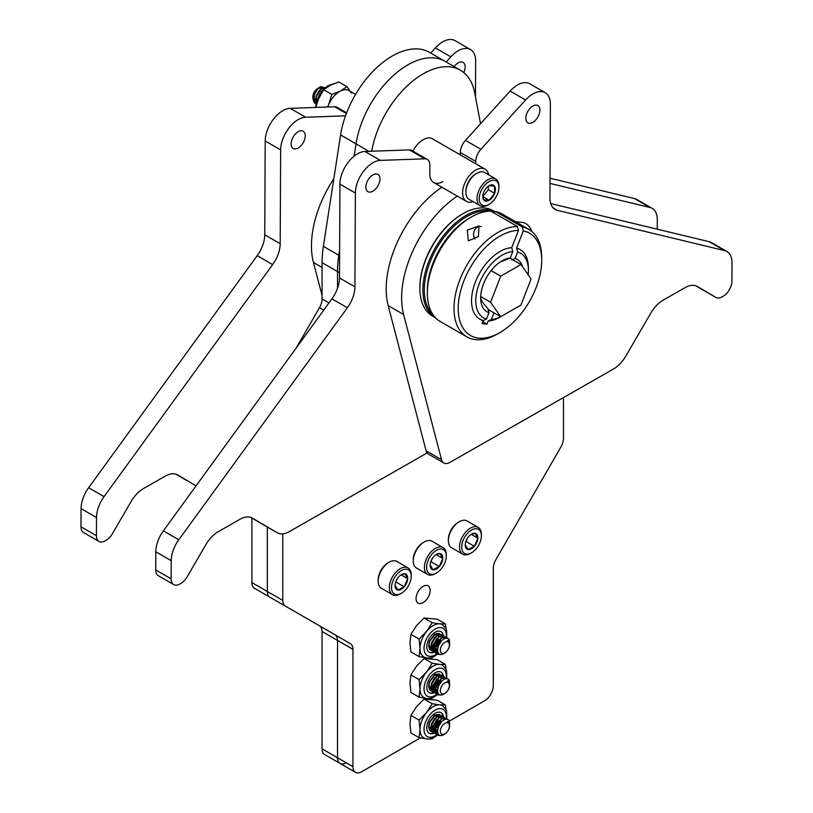 <?xml version="1.0" encoding="UTF-8"?>
<svg xmlns="http://www.w3.org/2000/svg" width="813" height="813" viewBox="0 0 813 813"><rect width="100%" height="100%" fill="white"/><g stroke="black" fill="none" stroke-linecap="round" stroke-linejoin="round"><path stroke-width="1.22" d="M296.115 348.137L319.499 307.629A12.408 7.165 120 0 0 322.07 298.981L322.07 262.67A99.237 57.296 -60 0 1 323.381 246.329L340.596 134.948A74.43 42.977 -60 0 1 376.897 67.54A74.43 42.977 -60 0 1 429.457 52.357L444.894 61.27A74.43 42.977 120 0 0 392.333 76.452A74.43 42.977 120 0 0 356.033 143.86A74.43 42.977 -60 0 1 392.333 76.452A74.43 42.977 -60 0 1 444.894 61.27L460.331 70.182A74.43 42.977 120 0 0 408.36 84.826A74.43 42.977 120 0 0 371.724 151.238M339.6 255.689L338.818 255.241L339.621 250.028L338.818 255.241A99.237 57.296 120 0 0 337.507 271.583A99.237 57.296 -60 0 1 338.818 255.241L323.381 246.329M354.133 156.167L356.033 143.86L354.133 156.167M337.507 288.31L337.507 271.583L337.507 288.31M346.277 762.818A12.408 7.165 -60 0 1 340.078 763.437A12.408 7.165 -60 0 1 337.507 757.757L337.507 640.41A12.408 7.165 120 0 0 334.936 634.729L254.469 588.266A12.408 7.165 -60 0 1 251.898 582.586L251.898 518.013M282.772 533.836L282.772 600.411L267.335 591.498L267.335 527.048L267.335 591.498A12.408 7.165 120 0 0 269.906 597.179A12.408 7.165 -60 0 1 267.335 591.498L251.898 582.586M340.078 763.437A12.408 7.165 120 0 1 337.507 757.757L337.507 640.41A12.408 7.165 -60 0 0 334.936 634.729L319.499 625.817A12.408 7.165 120 0 1 322.07 631.498L322.07 748.844A12.408 7.165 -60 0 0 324.641 754.525L355.515 772.35A12.408 7.165 120 0 0 361.714 771.74L420.341 737.889M423.116 586.336A9.969 5.762 120 0 0 416.602 595.126A9.969 5.762 120 0 0 418.136 603.124A9.969 5.762 120 0 0 423.116 602.626A9.969 5.762 120 0 0 429.64 593.836A9.969 5.762 120 0 0 428.105 585.848A9.969 5.762 120 0 0 423.116 586.336M480.524 123.728L474.772 93.129A74.43 42.977 120 0 0 460.331 70.182M449.467 721.07L484.518 700.836A12.408 7.165 120 0 0 493.298 685.644L493.298 568.297A12.408 7.165 -60 0 1 495.859 559.649L560.899 447.008A12.408 7.165 120 0 0 563.47 438.359L563.47 397.577M319.499 625.817L350.373 643.642A12.408 7.165 -60 0 1 352.944 649.323L352.944 766.669A12.408 7.165 120 0 0 355.515 772.35M282.772 600.411A12.408 7.165 120 0 0 285.343 606.091L350.373 643.642M269.906 597.179L285.343 606.091L269.906 597.179M532.8 122.367A9.969 5.762 120 0 0 539.354 113.576A9.969 5.762 120 0 0 537.83 105.558A9.969 5.762 120 0 0 532.881 106.036A9.969 5.762 120 0 0 526.336 114.816A9.969 5.762 120 0 0 527.85 122.834A9.969 5.762 120 0 0 532.8 122.367M457.302 196.116A85.599 49.42 120 0 0 403.604 314.499L441.53 459.701A12.408 7.165 120 0 0 443.807 462.973A12.408 7.165 120 0 0 449.965 462.384L613.429 369.051A24.807 14.329 120 0 0 625.858 356.023L650.807 313.127A24.807 14.329 -60 0 1 663.235 300.088L685.044 287.65A24.807 14.329 -60 0 1 697.351 286.471A24.807 14.329 -60 0 1 697.412 286.511L715.918 297.436A12.408 7.165 120 0 0 715.958 297.456A12.408 7.165 120 0 0 722.107 296.867L723.113 296.288A12.408 7.165 120 0 0 731.934 281.125L732.025 262.965A24.807 14.329 120 0 0 726.883 251.502A24.807 14.329 120 0 0 724.617 250.597L557.342 210.343A24.807 14.329 -60 0 1 555.076 209.439A24.807 14.329 -60 0 1 549.944 197.976L550.381 104.176A24.807 14.329 120 0 0 545.249 92.712L529.812 83.8A24.807 14.329 120 0 0 517.495 84.969A24.807 14.329 120 0 0 510.127 91.056L465.453 140.375A12.408 7.165 120 0 0 460.321 152.498L460.31 154.877M545.249 92.712A24.807 14.329 120 0 0 532.942 93.881A24.807 14.329 120 0 0 525.564 99.969L480.89 149.287A12.408 7.165 120 0 0 475.757 161.411L475.747 163.789M441.866 187.203A85.599 49.42 120 0 0 388.167 305.586L426.093 450.788A12.408 7.165 120 0 0 428.37 454.061L443.807 462.973M726.883 251.502L711.446 242.589A24.807 14.329 120 0 0 709.18 241.685L550.696 203.545M695.887 285.81L700.481 288.524A12.408 7.165 120 0 0 700.521 288.544A12.408 7.165 120 0 0 700.552 288.554M493.755 212.447A59.796 34.522 120 0 0 492.058 211.868M488.857 211.177A59.796 34.522 120 0 0 430.016 262.111A59.796 34.522 120 0 0 432.831 314.428M495.036 211.837A60.782 35.091 120 0 0 428.705 261.654A60.782 35.091 120 0 0 435.483 317.771A60.782 35.091 120 0 0 435.514 317.792M495.087 211.807L493.247 210.74A60.782 35.091 120 0 0 462.851 213.758A60.782 35.091 120 0 0 425.687 259.906A60.782 35.091 120 0 0 419.874 288.198A60.782 35.091 120 0 0 432.465 316.023L435.483 317.771M462.851 213.758L462.15 214.165A59.796 34.522 120 0 0 425.595 259.56A59.796 34.522 120 0 0 419.874 287.385L419.874 288.198M372.882 191.197A9.969 5.762 -60 0 1 367.933 191.665A9.969 5.762 -60 0 1 366.409 183.647A9.969 5.762 -60 0 1 372.954 174.866A9.969 5.762 -60 0 1 377.903 174.389A9.969 5.762 -60 0 1 379.427 182.407A9.969 5.762 -60 0 1 372.882 191.197M427.11 452.953L289.469 531.55A24.807 14.329 -60 0 1 277.162 532.718A24.807 14.329 -60 0 1 277.091 532.678L252.416 518.125A24.807 14.329 120 0 0 252.345 518.084A24.807 14.329 120 0 0 240.038 519.253L218.24 531.702A24.807 14.329 120 0 0 205.811 544.74L187.102 576.905A12.408 7.165 -60 0 1 180.882 583.419L179.876 583.998A12.408 7.165 -60 0 1 173.718 584.588L158.281 575.665A12.408 7.165 -60 0 1 155.71 569.933L155.801 551.783A24.807 14.329 -60 0 1 163.362 530.869L331.928 298.838A24.807 14.329 120 0 0 339.488 277.924L354.925 286.837L355.372 193.047A24.807 14.329 -60 0 1 373.015 162.722A24.807 14.329 -60 0 1 380.372 160.385L424.823 158.82A12.408 7.165 -60 0 1 427.292 159.399A12.408 7.165 -60 0 1 429.864 165.13L429.823 173.87A18.608 10.742 120 0 0 433.675 182.478A18.608 10.742 120 0 0 442.902 181.594M339.488 277.924L339.936 184.134A24.807 14.329 -60 0 1 357.578 153.799A24.807 14.329 -60 0 1 364.935 151.472L409.386 149.907A12.408 7.165 -60 0 1 411.856 150.486L427.292 159.399M173.718 584.588A12.408 7.165 -60 0 1 171.147 578.846L171.238 560.696A24.807 14.329 -60 0 1 178.799 539.781L347.375 307.751L331.928 298.838M261.786 523.846A24.807 14.329 -60 0 1 261.725 523.806A24.807 14.329 -60 0 1 261.654 523.765L250.892 517.414M354.925 286.837A24.807 14.329 -60 0 1 347.375 307.751M427.333 293.056L427.333 290.617A59.044 34.095 -60 0 1 469.081 218.301L471.184 217.091A62.022 35.813 120 0 0 427.333 293.056A62.022 35.813 120 0 0 440.179 321.45L466.845 336.846A62.022 35.813 -60 0 1 462.262 274.093A62.022 35.813 -60 0 1 517.414 226.502L490.747 211.106A62.022 35.813 120 0 0 471.184 217.091M478.44 236.563L468.329 240.841L467.282 230.12L478.948 225.984L478.44 236.563M517.414 226.502L518.46 230.435A59.044 34.095 120 0 0 459.304 296.847A59.044 34.095 120 0 0 499.965 332.558L497.851 333.767A62.022 35.813 -60 0 1 475.818 339.631A62.022 35.813 -60 0 1 466.845 336.846M522.637 266.847A30.264 17.48 120 0 0 515.147 258.443L517.637 252.071L516.59 248.128L523.318 230.892L522.271 226.959A62.022 35.813 -60 0 1 528.867 229.408L502.2 214.012A62.022 35.813 120 0 0 495.605 211.563L493.369 212.62M522.271 226.959L495.605 211.563M528.867 229.408A62.022 35.813 -60 0 1 541.712 257.802L541.712 260.231A59.044 34.095 120 0 0 523.318 230.892M515.147 258.443L511.905 260.008M480.666 296.989C480.381 299.214 482.8 303.086 487.922 308.625L488.979 312.67L486.489 319.042L483.329 320.556A40.193 23.201 -60 0 1 475.392 282.04A40.193 23.201 -60 0 1 511.743 247.67L518.46 230.435M482.861 321.755L486.967 324.123L482.109 323.676L483.329 320.556M493.725 312.72L493.837 313.127A30.264 17.48 120 0 0 494.324 313.066M486.967 324.123L488.176 321.003L491.347 319.499L493.837 313.127M500.269 261.969L510.3 257.995L512.779 251.613A37.215 21.484 120 0 0 479.314 283.432A37.215 21.484 120 0 0 486.489 319.042M511.743 247.67L512.779 251.613M510.3 257.995A30.264 17.48 120 0 0 502.068 260.841A30.264 17.48 120 0 0 480.666 297.914A30.264 17.48 120 0 0 488.979 312.67M517.637 252.071A37.215 21.484 -60 0 1 528.379 270.363A37.215 21.484 -60 0 1 528.125 274.733M503.125 315.312A37.215 21.484 -60 0 1 502.068 315.942A37.215 21.484 -60 0 1 500.859 316.603M488.146 309.499L500.656 316.724L520.92 305.088L531.092 278.991L521.011 264.52L500.757 276.156L490.585 302.253L500.656 316.724A37.215 21.484 -60 0 1 491.347 319.499M516.59 248.128A40.193 23.201 -60 0 1 528.379 267.934L528.379 270.363M502.068 315.942L499.965 317.161A40.193 23.201 -60 0 1 488.176 321.003M499.965 332.558A59.044 34.095 120 0 0 541.712 260.231M474.995 239.052A7.581 5.986 95.3 0 1 474.253 230.872A7.581 5.986 95.3 0 1 481.316 226.624M515.625 221.766L521.773 222.335A15.508 12.236 95.3 0 1 531.722 231.4M463.796 72.591A9.969 5.762 120 0 0 463.095 62.408A9.969 5.762 120 0 0 458.146 62.886A9.969 5.762 120 0 0 454.142 66.605M475.483 96.91L475.646 61.036A24.807 14.329 120 0 0 470.514 49.563L455.077 40.65A24.807 14.329 120 0 0 442.76 41.819A24.807 14.329 120 0 0 435.392 47.906L430.707 53.079M470.514 49.563A24.807 14.329 120 0 0 458.207 50.741A24.807 14.329 120 0 0 450.829 56.819L446.144 61.991M333.838 178.677A85.599 49.42 120 0 0 313.432 262.436L322.07 295.515M657.239 229.185L657.29 219.825A24.807 14.329 120 0 0 652.148 208.352L636.711 199.439A24.807 14.329 120 0 0 634.445 198.545L550.035 178.22M652.148 208.352A24.807 14.329 120 0 0 649.882 207.457L550.005 183.413M298.147 148.047A9.969 5.762 -60 0 1 293.198 148.515A9.969 5.762 -60 0 1 291.674 140.507A9.969 5.762 -60 0 1 298.219 131.716A9.969 5.762 -60 0 1 303.168 131.249A9.969 5.762 -60 0 1 304.692 139.257A9.969 5.762 -60 0 1 298.147 148.047M196.075 485.828L177.681 474.975A24.807 14.329 120 0 0 177.61 474.934A24.807 14.329 120 0 0 165.303 476.103L143.505 488.552A24.807 14.329 120 0 0 131.076 501.591L112.367 533.755A12.408 7.165 -60 0 1 106.147 540.269L105.141 540.848A12.408 7.165 -60 0 1 98.983 541.438L83.546 532.525A12.408 7.165 -60 0 1 80.975 526.783L81.066 508.633A24.807 14.329 -60 0 1 88.627 487.719L257.193 255.689A24.807 14.329 120 0 0 264.753 234.774L280.19 243.687L280.637 149.897A24.807 14.329 -60 0 1 298.28 119.572A24.807 14.329 -60 0 1 305.637 117.245L345.515 115.832M264.753 234.774L265.201 140.984A24.807 14.329 -60 0 1 282.843 110.659A24.807 14.329 -60 0 1 290.2 108.332L334.651 106.757A12.408 7.165 -60 0 1 337.121 107.336L346.633 112.824M98.983 541.438A12.408 7.165 -60 0 1 96.422 535.696L96.503 517.546A24.807 14.329 -60 0 1 104.064 496.631L272.64 264.601L257.193 255.689M187.051 480.696A24.807 14.329 -60 0 1 186.99 480.666A24.807 14.329 -60 0 1 186.919 480.625L176.157 474.274M280.19 243.687A24.807 14.329 -60 0 1 272.64 264.601M488.654 174.856A18.608 10.742 120 0 0 485.056 169.165A18.608 10.742 120 0 0 475.747 170.09A18.608 10.742 120 0 0 463.593 186.482A18.608 10.742 120 0 0 466.449 201.4A18.608 10.742 120 0 0 473.176 201.675M485.056 169.165L432.425 138.779A18.608 10.742 120 0 0 423.116 139.704A18.608 10.742 120 0 0 412.953 151.116M355.566 94.41L348.919 90.568A18.608 10.742 120 0 0 327.741 107.001A18.608 10.742 120 0 1 328.594 104.735L331.806 94.44L340.342 91.097L346.978 86.656L350.312 91.371M321.867 88.322A7.104 4.095 120 0 0 319.042 87.804M318.462 88.017A7.104 4.095 120 0 0 317.863 88.322A7.104 4.095 120 0 0 312.842 97.021L313.208 100.009M312.853 97.377A7.104 4.095 120 0 0 313.188 98.952M317.863 88.322L312.842 97.784M313.727 100.975L315.688 102.235M315.881 103.861L314.611 102.804C312.477 96.137 314.672 90.751 321.186 86.656A9.431 5.447 120 0 0 319.509 87.377A9.431 5.447 120 0 0 316.084 90.446C312.995 95.233 312.405 99.298 314.336 102.651L315.891 103.83M325.22 87.621L321.409 88.597L316.054 96.066L316.023 103.109M316.094 102.794L316.328 96.229L321.684 88.759L325.109 87.713M465.9 192.234L465.9 190.974A13.933 8.049 -60 0 1 475.747 173.911L476.845 173.271A15.477 8.943 120 0 0 465.9 192.234A15.477 8.943 120 0 0 467.455 197.833A15.477 8.943 120 0 0 469.101 199.317L480.249 205.76A15.477 8.943 -60 0 1 478.593 204.266A15.477 8.943 -60 0 1 481.255 186.268A15.477 8.943 -60 0 1 495.727 178.941A15.477 8.943 -60 0 1 497.383 180.435A15.477 8.943 -60 0 1 498.938 186.025L498.938 187.295A13.933 8.049 120 0 0 497.536 182.254A13.933 8.049 120 0 0 484.02 186.136A13.933 8.049 120 0 0 480.625 203.707A13.933 8.049 120 0 0 489.08 204.358A13.933 8.049 120 0 0 498.938 187.295M495.727 178.941L484.589 172.508A15.477 8.943 120 0 0 476.845 173.271M488.979 185.73L494.517 186.086A8.953 5.173 120 0 0 489.08 185.669A8.953 5.173 120 0 0 488.979 185.73A8.953 5.173 120 0 0 485.828 188.586A8.953 5.173 120 0 0 483.552 192.62A8.953 5.173 120 0 0 482.749 196.634A8.953 5.173 120 0 0 483.654 199.866L482.77 196.126M482.81 196.583L488.298 189.693L488.247 186.218M482.871 196.583L489.182 200.232L483.654 199.866A8.953 5.173 120 0 0 489.182 200.232A8.953 5.173 120 0 0 494.619 193.342L489.182 200.232M488.298 189.693L494.619 193.342A8.953 5.173 120 0 0 494.517 186.086L494.619 193.342M489.08 204.358L487.993 204.988A15.477 8.943 -60 0 1 480.249 205.76M322.233 88.129L318.422 88.485L317.395 89.318M314.072 95.162L314.733 100.619L315.485 101.31L313.523 97.692M315.759 101.462L316.369 101.696M316.267 96.422L316.501 101.208M320.149 87.499L318.97 87.865M317.568 88.759L313.798 94.999M315.749 101.422L316.389 101.595M319.316 90.426L315.993 96.269M315.718 98.962L316.44 101.432M320.891 92.326L318.879 95.517M321.186 86.656L324.753 87.692M316.084 90.446L319.509 87.377M351.358 93.048A18.608 10.742 120 0 0 346.805 89.806A18.608 10.742 120 0 0 340.342 91.097A18.608 10.742 120 0 0 328.594 104.735L327.558 107.011M346.978 86.656L338.818 81.95L330.291 85.294L323.655 89.735L318.544 98.932L315.759 107.428M323.655 89.735L331.806 94.44M440.91 712.595A11.88 6.86 -60 0 1 443.095 716.731M437.496 730.338A11.88 6.86 -60 0 1 436.266 731.426M435.372 732.066A11.88 6.86 -60 0 1 434.762 732.452A11.88 6.86 -60 0 1 434.172 732.767M435.677 732.381A11.88 6.86 120 0 0 436.235 732.005M436.357 731.924A11.88 6.86 120 0 0 436.368 731.913L435.555 731.72M436.479 731.822A11.88 6.86 120 0 0 437.587 730.897M443.512 716.914A11.88 6.86 120 0 0 441.124 712.706A11.88 6.86 120 0 0 435.179 713.296A11.88 6.86 120 0 0 427.425 723.763A11.88 6.86 120 0 0 429.244 733.275A11.88 6.86 120 0 0 434.233 733.174M438.166 734.525L434.589 737.167C430.544 739.403 426.977 739.657 423.868 737.95A18.608 10.742 -60 0 1 420.016 729.424A18.608 10.742 -60 0 1 426.591 712.473A18.608 10.742 -60 0 1 433.166 706.639A18.608 10.742 -60 0 1 439.752 704.871L445.382 704.912L446.093 709.861M433.41 737.787L432.221 738.824L429.813 738.936M445.382 704.912L437.231 700.206L424.071 699.038L416.541 706.67L410.911 715.399L409.965 723.621L410.911 732.94L419.061 737.655L420.016 729.424L419.061 720.105L426.591 712.473L432.221 703.743L439.752 704.871A18.608 10.742 -60 0 1 442.475 705.714L445.92 709.485L446.601 711.253L446.815 719.048M431.967 723.367A8.16 5.417 111.2 0 0 433.4 720.47M431.551 724.779A8.16 5.417 111.2 0 0 434.366 719.099M431.449 727.33L433.736 724.8M431.449 727.3A8.16 5.417 111.2 0 0 433.553 725.44M436.134 716.863A8.16 5.417 111.2 0 0 435.829 715.531M435.077 727.198L435.931 726.06M437.221 724.515L437.567 723.6M438.329 718.133A8.16 5.417 111.2 0 0 437.983 716.69M430.677 728.113A8.16 5.417 111.2 0 0 430.799 728.072L429.965 728.133M425.565 738.682L419.061 737.655M419.061 720.105L410.911 715.399M432.221 703.743L424.071 699.038M433.685 732.991A11.88 6.86 -60 0 1 429.04 733.153M438.695 716.68A7.988 4.614 -60 0 1 438.959 717.676M438.37 722.137A7.988 4.614 -60 0 1 436.439 725.674M435.829 726.426A7.988 4.614 -60 0 1 433.614 728.336M434.549 716.101A7.988 4.614 -60 0 1 438.329 715.592M440.158 720.237A7.988 4.614 -60 0 1 436.805 727.31M434.528 729.17A7.988 4.614 -60 0 1 433.837 729.515M440.331 731.212A6.423 3.709 120 0 0 444.874 733.834A6.423 3.709 120 0 0 449.416 725.968A6.423 3.709 120 0 0 444.874 723.346A6.423 3.709 120 0 0 440.331 731.212M447.424 721.619L449.416 720.958A9.431 5.447 120 0 0 448.095 719.566A9.431 5.447 120 0 0 445.646 719.18C440.788 721.222 438.105 725.318 437.607 731.487C437.577 740.145 449.945 733.428 449.64 725.237L449.559 724.373A7.408 4.278 120 0 0 448.085 721.883A7.408 4.278 120 0 0 447.424 721.619L448.054 721.863M437.912 733.102L436.683 732.127L435.798 729.403L436.063 726.72M437.892 733.041L436.408 731.964L435.524 729.261M437.668 732.056L436.642 732.076M436.479 732.056L435.555 731.761M435.28 731.609L433.603 728.133L433.878 725.45M437.638 731.852L436.551 731.934M437.638 729.972L435.992 730.674M435.199 730.816L434.457 730.816M434.284 730.785L433.359 730.501L434.183 730.653M433.095 730.348L431.408 726.863M437.679 729.617L435.941 730.46M435.189 730.633L434.355 730.674M432.943 730.257L431.134 726.72M440.798 720.176L439.742 723.875M438.929 725.287L435.798 728.478M435.28 728.794L433.807 729.413M433.004 729.556L432.262 729.546M435.341 728.438L433.746 729.19M432.994 729.363L432.16 729.403M431.988 729.393L431.164 729.19M430.9 729.068L429.823 728.174L428.939 725.46M436.733 724.027L433.603 727.218M438.329 718.753L437.445 722.086L433.634 726.842M433.146 727.178L431.551 727.92M437.75 729.17L438.237 726.964L441.642 721.69M435.788 726.558L439.111 720.714M433.603 725.298L436.927 719.454M431.408 724.027L434.731 718.184M436.693 715.349L437.343 715.674M436.073 715.46L436.388 716.67M440.544 735.552L437.414 735.165L436.266 734.139L435.189 730.694L435.9 726.222L441.307 718.834L445.748 718.204L446.693 719.099M449.416 720.958L449.63 725.613M441.235 735.602L437.689 735.328L436.54 734.291L435.463 730.857L436.175 726.385L441.581 718.987L446.022 718.367L446.865 719.119M430.971 731.446L429.691 730.338L428.614 726.893L429.325 722.432L434.731 715.034L439.172 714.403L440.29 715.318M432.16 731.934L429.965 730.491L428.888 727.056L429.599 722.584L435.006 715.196L439.447 714.566M433.166 732.716L431.886 731.598L430.809 728.163L431.52 723.692L436.927 716.304L441.357 715.674L442.313 716.568M437.801 732.726L435.961 733.265M435.768 733.285L434.518 733.235M434.355 733.204L432.16 731.761L431.083 728.326L431.794 723.855L437.201 716.456L441.632 715.836L442.485 716.588M438.492 734.261L436.601 734.373M436.429 734.342L434.071 732.869L433.004 729.434L433.705 724.962L439.122 717.564L443.552 716.944L444.498 717.838M438.634 734.444L436.703 734.505M436.54 734.464L434.345 733.031L433.278 729.586L433.979 725.115L439.396 717.727L443.827 717.096L444.67 717.849M424.833 714.536L426.591 712.473M440.392 715.46L440.941 716.72M441.124 717.981L441.124 718.722M445.646 719.18L448.014 719.515M440.331 690.694A6.423 3.709 120 0 0 444.874 693.316A6.423 3.709 120 0 0 449.416 685.45A6.423 3.709 120 0 0 444.874 682.829A6.423 3.709 120 0 0 440.331 690.694M447.424 681.101L449.416 680.451A9.431 5.447 120 0 0 448.095 679.048A9.431 5.447 120 0 0 445.646 678.662C440.788 680.705 438.105 684.8 437.607 690.969C437.577 699.627 449.945 692.92 449.64 684.719L449.559 683.855A7.408 4.278 120 0 0 448.085 681.365A7.408 4.278 120 0 0 447.424 681.101L448.034 681.335M437.912 692.595L436.683 691.609L435.798 688.885L436.063 686.202M437.892 692.534L436.408 691.457L435.524 688.743M437.668 691.538L436.642 691.568M436.479 691.538L435.555 691.243M435.28 691.101L433.603 687.615L433.878 684.942M437.638 691.335L436.551 691.416M436.357 691.406A11.88 6.86 120 0 0 436.368 691.396L435.555 691.213M437.638 689.454L435.992 690.166M435.199 690.308L434.457 690.298M434.284 690.278L433.359 689.983M433.095 689.831L431.408 686.355M437.679 689.099L435.941 689.942M435.189 690.115L434.355 690.156M434.183 690.135L433.359 689.942M432.943 689.739L431.134 686.213M440.798 679.668L439.742 683.357M438.929 684.78L435.798 687.961M435.28 688.276L433.807 688.896M433.004 689.038L432.262 689.028M435.341 687.93L433.746 688.672M432.994 688.845L432.16 688.885M431.988 688.875L431.164 688.672M430.9 688.56L429.823 687.656L428.939 684.942M436.733 683.509L433.603 686.7M438.329 678.245L437.445 681.568L433.634 686.335M433.146 686.66L431.551 687.412M430.799 687.585L429.965 687.625M437.75 688.652L438.237 686.457L441.642 681.172M435.788 686.05L439.111 680.207M433.603 684.78L436.927 678.936M431.408 683.509L434.731 677.676M436.693 674.841L437.343 675.166M436.073 674.953L436.388 676.152M440.544 695.044L437.414 694.658L436.266 693.621L435.189 690.176L435.9 685.715L441.307 678.316L445.748 677.686L446.693 678.591M449.416 680.451L449.63 685.105M441.235 695.095L437.689 694.81L436.54 693.774L435.463 690.339L436.175 685.867L441.581 678.479L446.022 677.849L446.865 678.601M430.971 690.928L429.691 689.82L428.614 686.385L429.325 681.914L434.731 674.516L439.172 673.896L440.29 674.81M432.16 691.416L429.965 689.983L428.888 686.538L429.599 682.066L435.006 674.678L439.447 674.048M433.166 692.198L431.886 691.091L430.809 687.646L431.52 683.174L436.927 675.786L441.357 675.156L442.313 676.06M437.801 692.209L435.961 692.747M435.768 692.767L434.518 692.717M434.355 692.686L432.16 691.243L431.083 687.808L431.794 683.337L437.201 675.949L441.632 675.318L442.485 676.07M438.492 693.743L436.601 693.855M436.429 693.824L434.071 692.351L433.004 688.916L433.705 684.444L439.122 677.056L443.552 676.426L444.498 677.32M438.634 693.926L436.703 693.987M436.54 693.956L434.345 692.513L433.278 689.068L433.979 684.607L439.396 677.209L443.827 676.579L444.67 677.341M424.833 674.028L426.591 671.955A18.608 10.742 -60 0 1 433.166 666.121A18.608 10.742 -60 0 1 439.752 664.363L445.382 664.404L446.093 669.353M440.392 674.953L440.941 676.213M441.124 677.463L441.124 678.215M445.646 678.662L448.014 678.997M440.331 650.176A6.423 3.709 120 0 0 444.874 652.798A6.423 3.709 120 0 0 449.416 644.933A6.423 3.709 120 0 0 444.874 642.311A6.423 3.709 120 0 0 440.331 650.176M447.424 640.583L449.416 639.933A9.431 5.447 120 0 0 448.095 638.53A9.431 5.447 120 0 0 445.646 638.154C440.788 640.187 438.105 644.292 437.607 650.461C437.577 659.119 449.945 652.402 449.64 644.201L449.559 643.347A7.408 4.278 120 0 0 448.085 640.857A7.408 4.278 120 0 0 447.424 640.583L448.034 640.817M437.912 652.077L436.683 651.091L435.798 648.368L436.063 645.685M437.892 652.016L436.408 650.939L435.524 648.225M437.668 651.02L436.642 651.05M436.479 651.03L435.555 650.735M435.28 650.583L433.603 647.107L433.878 644.424M437.638 650.817L436.551 650.908M436.368 650.878A11.88 6.86 120 0 1 436.357 650.888L435.555 650.695M437.638 648.937L435.992 649.648M435.199 649.79L434.457 649.78M434.284 649.76L433.359 649.465M433.095 649.313L431.408 645.837M437.679 648.581L435.941 649.424M435.189 649.597L434.355 649.638M434.183 649.628L433.359 649.424M432.943 649.231L431.134 645.695M440.798 639.15L439.742 642.839M438.929 644.262L435.798 647.453M435.28 647.768L433.807 648.378M433.004 648.52L432.262 648.52M435.341 647.412L433.746 648.164M432.994 648.337L432.16 648.378M431.988 648.357L431.164 648.164M430.9 648.042L429.823 647.138L428.939 644.424M436.733 642.992L433.603 646.183M438.329 637.727L437.445 641.051L433.634 645.817M433.146 646.142L431.551 646.894M430.677 647.087A8.16 5.417 111.2 0 0 430.799 647.046L429.965 647.107M437.75 648.134L438.237 645.939L441.642 640.664M435.788 645.532L439.111 639.689M433.603 644.262L436.927 638.418M431.408 643.002L434.731 637.158M436.693 634.323L437.343 634.648M436.073 634.435L436.388 635.634M440.544 654.526L437.414 654.14L436.266 653.103L435.189 649.668L435.9 645.197L441.307 637.799L445.748 637.179L446.693 638.073M449.416 639.933L449.63 644.587M441.235 654.577L437.689 654.292L436.54 653.266L435.463 649.821L436.175 645.349L441.581 637.961L446.022 637.331L446.865 638.093M430.971 650.42L429.691 649.302L428.614 645.868L429.325 641.396L434.731 634.008L439.172 633.378L440.29 634.292M432.16 650.908L429.965 649.465L428.888 646.03L429.599 641.559L435.006 634.16L439.447 633.54M433.166 651.68L431.886 650.573L430.809 647.138L431.52 642.666L436.927 635.268L441.357 634.648L442.313 635.542M437.801 651.701L435.961 652.229M435.768 652.25L434.518 652.209M434.355 652.168L432.16 650.735L431.083 647.29L431.794 642.819L437.201 635.431L441.632 634.801L442.485 635.553M438.492 653.225L436.601 653.337M436.429 653.317L434.071 651.843L433.004 648.398L433.705 643.926L439.122 636.538L443.552 635.908L444.498 636.803M438.634 653.418L436.703 653.469M436.54 653.439L434.345 651.996L433.278 648.561L433.979 644.089L439.396 636.691L443.827 636.071L444.67 636.823M424.833 633.51L426.591 631.437A18.608 10.742 -60 0 1 433.166 625.604A18.608 10.742 -60 0 1 439.752 623.845L445.382 623.886L446.093 628.835M440.392 634.435L440.941 635.695M441.124 636.945L441.124 637.697M445.646 638.154L448.014 638.49M440.91 672.077A11.88 6.86 -60 0 1 443.095 676.213M437.496 689.831A11.88 6.86 -60 0 1 436.266 690.908M435.372 691.558A11.88 6.86 -60 0 1 434.762 691.934A11.88 6.86 -60 0 1 434.172 692.249M435.677 691.873A11.88 6.86 120 0 0 436.235 691.497M436.479 691.314A11.88 6.86 120 0 0 437.587 690.379M443.512 676.396A11.88 6.86 120 0 0 441.124 672.188A11.88 6.86 120 0 0 435.179 672.778A11.88 6.86 120 0 0 427.425 683.245A11.88 6.86 120 0 0 429.244 692.767A11.88 6.86 120 0 0 434.233 692.656M438.166 694.017L434.589 696.65C430.544 698.885 426.977 699.15 423.868 697.432A18.608 10.742 -60 0 1 420.016 688.916A18.608 10.742 -60 0 1 426.591 671.955L432.221 663.225L439.752 664.363A18.608 10.742 -60 0 1 442.475 665.197L445.92 668.967L446.601 670.735L446.815 678.54M433.41 697.269L432.221 698.316L429.813 698.418M445.382 664.404L437.231 659.689L424.071 658.52L416.541 666.152L410.911 674.881L409.965 683.113L410.911 692.432L419.061 697.137L420.016 688.916L419.061 679.597L426.591 671.955M431.551 684.261A8.16 5.417 111.2 0 0 434.366 678.591M431.449 686.812L433.736 684.282M431.449 686.782A8.16 5.417 111.2 0 0 433.553 684.922M436.134 676.345A8.16 5.417 111.2 0 0 435.829 675.024M435.077 686.69L435.931 685.552M437.221 684.007L437.567 683.093M438.329 677.615A8.16 5.417 111.2 0 0 437.983 676.182M425.565 698.164L419.061 697.137M419.061 679.597L410.911 674.881M432.221 663.225L424.071 658.52M433.685 692.473A11.88 6.86 -60 0 1 429.04 692.635M438.695 676.162A7.988 4.614 -60 0 1 438.959 677.158M438.37 681.629A7.988 4.614 -60 0 1 436.439 685.156M435.829 685.908A7.988 4.614 -60 0 1 433.614 687.818M434.549 675.583A7.988 4.614 -60 0 1 438.329 675.075M440.158 679.719A7.988 4.614 -60 0 1 436.805 686.792M434.528 688.652A7.988 4.614 -60 0 1 433.837 688.997M440.91 631.559A11.88 6.86 -60 0 1 443.095 635.695M437.496 649.313A11.88 6.86 -60 0 1 436.266 650.39M435.372 651.04A11.88 6.86 -60 0 1 434.762 651.416A11.88 6.86 -60 0 1 434.172 651.731M435.677 651.355A11.88 6.86 120 0 0 436.235 650.979M436.479 650.796A11.88 6.86 120 0 0 437.587 649.861M443.512 635.888A11.88 6.86 120 0 0 441.124 631.671A11.88 6.86 120 0 0 435.179 632.26A11.88 6.86 120 0 0 427.425 642.727A11.88 6.86 120 0 0 429.244 652.25A11.88 6.86 120 0 0 434.233 652.148M437.424 654.14L434.589 656.132C430.544 658.367 426.977 658.632 423.868 656.914A18.608 10.742 -60 0 1 420.016 648.398A18.608 10.742 -60 0 1 426.591 631.437L432.221 622.707L439.752 623.845A18.608 10.742 -60 0 1 442.475 624.689L445.92 628.449L446.601 630.217L446.815 638.022M433.41 656.762L432.221 657.798L429.813 657.9M445.382 623.886L437.231 619.181L424.071 618.002L416.541 625.634L410.911 634.374L409.965 642.595L410.911 651.914L419.061 656.619L420.016 648.398L419.061 639.079L426.591 631.437M431.551 643.754A8.16 5.417 111.2 0 0 434.366 638.073M433.553 644.404A8.16 5.417 111.2 0 1 431.449 646.274L433.736 643.764M436.134 635.837A8.16 5.417 111.2 0 0 435.829 634.506M435.077 646.172L435.931 645.034M437.221 643.49L437.567 642.575M438.329 637.097A8.16 5.417 111.2 0 0 437.983 635.664M425.565 657.656L419.061 656.619M419.061 639.079L410.911 634.374M432.221 622.707L424.071 618.002M433.685 651.955A11.88 6.86 -60 0 1 429.04 652.117M438.695 635.644A7.988 4.614 -60 0 1 438.959 636.64M438.37 641.111A7.988 4.614 -60 0 1 436.439 644.648M435.829 645.39A7.988 4.614 -60 0 1 433.614 647.311M434.549 635.075A7.988 4.614 -60 0 1 438.329 634.567M440.158 639.201A7.988 4.614 -60 0 1 436.805 646.274M434.528 648.134A7.988 4.614 -60 0 1 433.837 648.479M448.359 540.665L448.359 539.395A13.933 8.049 -60 0 1 449.955 532.251A13.933 8.049 -60 0 1 458.207 522.332L459.304 521.702A15.477 8.943 120 0 0 450.138 532.718A15.477 8.943 120 0 0 448.359 540.665A15.477 8.943 120 0 0 451.561 547.749L462.709 554.181A15.477 8.943 -60 0 1 461.276 539.151A15.477 8.943 -60 0 1 478.186 527.373A15.477 8.943 -60 0 1 481.387 534.456L481.387 535.716A13.933 8.049 120 0 0 474.355 528.887A13.933 8.049 120 0 0 463.288 539.944A13.933 8.049 120 0 0 462.871 551.824A13.933 8.049 120 0 0 471.54 552.789A13.933 8.049 120 0 0 479.792 542.871A13.933 8.049 120 0 0 481.387 535.716M471.54 552.789L470.442 553.419A15.477 8.943 -60 0 1 462.709 554.181M466.245 540.472A8.953 5.173 120 0 0 465.219 544.659A8.953 5.173 120 0 0 465.209 545.066A8.953 5.173 120 0 0 468.075 549.527A8.953 5.173 120 0 0 474.396 546.285A8.953 5.173 120 0 0 477.861 538.165A8.953 5.173 120 0 0 475.005 533.287A8.953 5.173 120 0 0 471.54 534.1A8.953 5.173 120 0 0 468.684 536.539A8.953 5.173 120 0 0 466.245 540.472M478.186 527.373L467.038 520.94A15.477 8.943 120 0 0 459.304 521.702M465.219 544.659L468.075 549.527L474.396 546.285L477.861 538.165L475.005 533.287L471.103 534.375M465.768 541.743L467.851 537.596M466.174 541.529L474.396 546.285M471.205 534.324L477.861 538.165M490.585 302.253L480.696 296.542M500.757 276.156L491.143 270.607M521.011 264.52L509.975 258.148M413.268 560.919L413.268 559.659A13.933 8.049 -60 0 1 414.874 552.505A13.933 8.049 -60 0 1 423.116 542.596L424.213 541.956A15.477 8.943 120 0 0 415.047 552.982A15.477 8.943 120 0 0 413.268 560.919A15.477 8.943 120 0 0 416.469 568.013L427.618 574.445A15.477 8.943 -60 0 1 426.195 559.415A15.477 8.943 -60 0 1 443.095 547.627A15.477 8.943 -60 0 1 446.307 554.71L446.307 555.98A13.933 8.049 120 0 0 439.264 549.141A13.933 8.049 120 0 0 428.207 560.208A13.933 8.049 120 0 0 427.79 572.088A13.933 8.049 120 0 0 436.449 573.043A13.933 8.049 120 0 0 444.701 563.124A13.933 8.049 120 0 0 446.307 555.98M436.449 573.043L435.362 573.673A15.477 8.943 -60 0 1 427.618 574.445M431.154 560.726A8.953 5.173 120 0 0 430.128 564.913A8.953 5.173 120 0 0 430.118 565.32A8.953 5.173 120 0 0 432.994 569.781A8.953 5.173 120 0 0 439.315 566.539A8.953 5.173 120 0 0 442.77 558.419A8.953 5.173 120 0 0 439.914 553.551A8.953 5.173 120 0 0 436.449 554.354A8.953 5.173 120 0 0 433.593 556.793A8.953 5.173 120 0 0 431.154 560.726M443.095 547.627L431.957 541.194A15.477 8.943 120 0 0 424.213 541.956M430.128 564.913L432.994 569.781L439.315 566.539L442.77 558.419L439.914 553.551L436.012 554.629M430.677 561.996L432.77 557.85M431.083 561.793L439.315 566.539M436.114 554.578L442.77 558.419M378.177 581.173L378.177 579.913A13.933 8.049 -60 0 1 379.783 572.769A13.933 8.049 -60 0 1 388.035 562.85L389.132 562.22A15.477 8.943 120 0 0 379.966 573.236A15.477 8.943 120 0 0 378.177 581.173A15.477 8.943 120 0 0 381.388 588.266L392.527 594.699A15.477 8.943 -60 0 1 391.104 579.669A15.477 8.943 -60 0 1 408.014 567.88A15.477 8.943 -60 0 1 411.215 574.974L411.215 576.234A13.933 8.049 120 0 0 404.173 569.395A13.933 8.049 120 0 0 393.116 580.462A13.933 8.049 120 0 0 392.699 592.342A13.933 8.049 120 0 0 401.368 593.297A13.933 8.049 120 0 0 409.61 583.388A13.933 8.049 120 0 0 411.215 576.234M401.368 593.297L400.27 593.927A15.477 8.943 -60 0 1 392.527 594.699M396.063 580.99A8.953 5.173 120 0 0 395.047 585.167A8.953 5.173 120 0 0 395.037 585.573A8.953 5.173 120 0 0 397.903 590.045A8.953 5.173 120 0 0 404.224 586.793A8.953 5.173 120 0 0 407.689 578.673A8.953 5.173 120 0 0 404.833 573.805A8.953 5.173 120 0 0 401.368 574.618A8.953 5.173 120 0 0 398.512 577.047A8.953 5.173 120 0 0 396.063 580.99M408.014 567.88L396.866 561.448A15.477 8.943 120 0 0 389.132 562.22M395.047 585.167L397.903 590.045L404.224 586.793L407.689 578.673L404.833 573.805L400.931 574.882M395.596 582.26L397.679 578.104M396.002 582.047L404.224 586.793M401.033 574.832L407.689 578.673M368.98 151.33L340.596 134.948M339.519 272.741L322.07 262.67M328.94 302.954L322.07 298.981M323.757 310.088L319.499 307.629M352.944 649.323L322.07 631.498M352.944 766.669L322.07 748.844M426.093 450.788L441.53 459.701M388.167 305.586L403.604 314.499M460.321 152.498L475.757 161.411M465.453 140.375L480.89 149.287M510.127 91.056L525.564 99.969M553.165 207.935L557.342 210.343M709.18 241.685L724.617 250.597M700.481 288.524L715.918 297.436M355.372 193.047L339.936 184.134M424.823 158.82L409.386 149.907M380.372 160.385L364.935 151.472M178.799 539.781L163.362 530.869M171.238 560.696L155.801 551.783M171.147 578.846L155.71 569.933M277.091 532.678L261.654 523.765M313.432 262.436L322.07 267.426M435.392 47.906L450.829 56.819M634.445 198.545L649.882 207.457M280.637 149.897L265.201 140.984M346.368 113.525L334.651 106.757M305.637 117.245L290.2 108.332M104.064 496.631L88.627 487.719M96.503 517.546L81.066 508.633M96.422 535.696L80.975 526.783M436.845 734.759A15.762 9.106 -60 0 1 435.179 735.867A15.762 9.106 -60 0 1 424.03 729.424A15.762 9.106 -60 0 1 435.179 710.115A15.762 9.106 -60 0 1 446.215 718.489M438.156 733.682A15.762 9.106 -60 0 1 437.292 734.413M436.845 694.241A15.762 9.106 -60 0 1 435.179 695.349A15.762 9.106 -60 0 1 424.03 688.916A15.762 9.106 -60 0 1 435.179 669.607A15.762 9.106 -60 0 1 446.215 677.971M438.156 693.164A15.762 9.106 -60 0 1 437.292 693.895M436.845 653.733A15.762 9.106 -60 0 1 435.179 654.831A15.762 9.106 -60 0 1 424.03 648.398A15.762 9.106 -60 0 1 435.179 629.089A15.762 9.106 -60 0 1 446.215 637.453M438.156 652.656A15.762 9.106 -60 0 1 437.292 653.388M700.521 288.544L715.958 297.456M277.162 532.718L261.725 523.806M466.449 201.4L433.675 182.478M333.879 83.668L327.588 85.883L322.05 90.832L319.255 94.847L316.369 101.706L315.576 107.428M437.435 654.13L438.166 653.5"/></g></svg>
